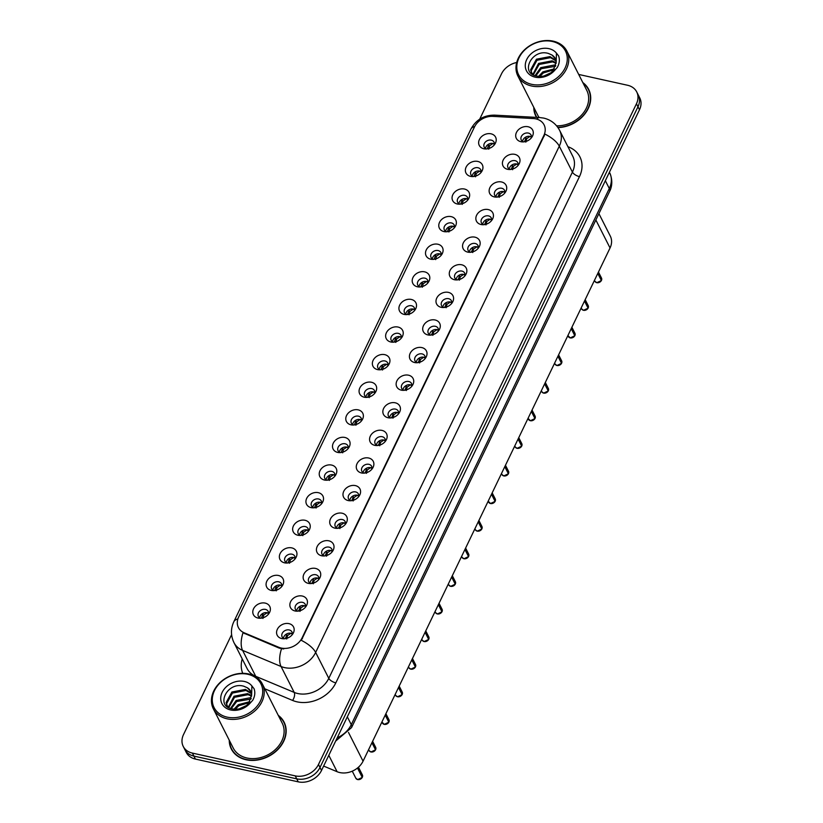 <?xml version="1.0" encoding="UTF-8"?>
<svg xmlns="http://www.w3.org/2000/svg" width="823" height="823" viewBox="0 0 823 823"><rect width="100%" height="100%" fill="white"/><g stroke="black" fill="none" stroke-linecap="round" stroke-linejoin="round"><path stroke-width="1.23" d="M470.55 176.369A9.156 7.253 153.1 0 1 466.116 167.12A9.156 7.253 153.1 0 1 477.741 161.421A9.156 7.253 153.1 0 1 481.825 171.349A9.156 7.253 153.1 0 1 471.579 176.534A9.156 7.253 153.1 0 1 470.55 176.369M480.91 172.624A5.494 4.352 -26.9 0 0 480.735 169.733A5.494 4.352 -26.9 0 0 477.988 167.738A5.494 4.352 -26.9 0 0 472.165 169.548A5.494 4.352 -26.9 0 0 470.931 174.702A5.494 4.352 -26.9 0 0 473.153 176.564M457.269 203.981A9.156 7.253 153.1 0 1 452.825 194.722A9.156 7.253 153.1 0 1 464.46 189.033A9.156 7.253 153.1 0 1 468.534 198.95A9.156 7.253 153.1 0 1 458.298 204.135A9.156 7.253 153.1 0 1 457.269 203.981M467.629 200.226A5.494 4.352 -26.9 0 0 467.443 197.345A5.494 4.352 -26.9 0 0 464.707 195.339A5.494 4.352 -26.9 0 0 458.884 197.16A5.494 4.352 -26.9 0 0 457.65 202.314A5.494 4.352 -26.9 0 0 459.872 204.166M443.978 231.582A9.156 7.253 153.1 0 1 439.544 222.323A9.156 7.253 153.1 0 1 451.169 216.634A9.156 7.253 153.1 0 1 455.253 226.551A9.156 7.253 153.1 0 1 445.017 231.747A9.156 7.253 153.1 0 1 443.978 231.582M454.347 227.837A5.494 4.352 -26.9 0 0 454.162 224.946A5.494 4.352 -26.9 0 0 451.416 222.94A5.494 4.352 -26.9 0 0 445.603 224.761A5.494 4.352 -26.9 0 0 444.358 229.915A5.494 4.352 -26.9 0 0 446.58 231.767M430.696 259.183A9.156 7.253 153.1 0 1 426.263 249.935A9.156 7.253 153.1 0 1 437.887 244.236A9.156 7.253 153.1 0 1 441.972 254.153A9.156 7.253 153.1 0 1 431.725 259.348A9.156 7.253 153.1 0 1 430.696 259.183M441.056 255.439A5.494 4.352 -26.9 0 0 440.881 252.548A5.494 4.352 -26.9 0 0 438.134 250.552A5.494 4.352 -26.9 0 0 432.312 252.363A5.494 4.352 -26.9 0 0 431.077 257.517A5.494 4.352 -26.9 0 0 433.299 259.368M417.405 286.785A9.156 7.253 153.1 0 1 412.971 277.536A9.156 7.253 153.1 0 1 424.606 271.837A9.156 7.253 153.1 0 1 428.68 281.764A9.156 7.253 153.1 0 1 418.444 286.949A9.156 7.253 153.1 0 1 417.405 286.785M427.775 283.04A5.494 4.352 -26.9 0 0 427.59 280.149A5.494 4.352 -26.9 0 0 424.853 278.153A5.494 4.352 -26.9 0 0 419.03 279.964A5.494 4.352 -26.9 0 0 417.786 285.118A5.494 4.352 -26.9 0 0 420.018 286.98M404.124 314.396A9.156 7.253 153.1 0 1 399.69 305.138A9.156 7.253 153.1 0 1 411.315 299.449A9.156 7.253 153.1 0 1 415.399 309.366A9.156 7.253 153.1 0 1 405.153 314.561A9.156 7.253 153.1 0 1 404.124 314.396M414.483 310.652A5.494 4.352 -26.9 0 0 414.308 307.761A5.494 4.352 -26.9 0 0 411.562 305.755A5.494 4.352 -26.9 0 0 405.749 307.576A5.494 4.352 -26.9 0 0 404.505 312.73A5.494 4.352 -26.9 0 0 406.727 314.581M390.843 341.998A9.156 7.253 153.1 0 1 386.399 332.739A9.156 7.253 153.1 0 1 398.034 327.05A9.156 7.253 153.1 0 1 402.118 336.967A9.156 7.253 153.1 0 1 391.871 342.162A9.156 7.253 153.1 0 1 390.843 341.998M401.202 338.253A5.494 4.352 -26.9 0 0 401.017 335.362A5.494 4.352 -26.9 0 0 398.281 333.366A5.494 4.352 -26.9 0 0 392.458 335.177A5.494 4.352 -26.9 0 0 391.223 340.331A5.494 4.352 -26.9 0 0 393.445 342.183M377.551 369.599A9.156 7.253 153.1 0 1 373.117 360.351A9.156 7.253 153.1 0 1 384.752 354.651A9.156 7.253 153.1 0 1 388.826 364.579A9.156 7.253 153.1 0 1 378.59 369.764A9.156 7.253 153.1 0 1 377.551 369.599M387.921 365.854A5.494 4.352 -26.9 0 0 387.736 362.964A5.494 4.352 -26.9 0 0 384.989 360.968A5.494 4.352 -26.9 0 0 379.177 362.778A5.494 4.352 -26.9 0 0 377.932 367.932A5.494 4.352 -26.9 0 0 380.154 369.784M364.27 397.211A9.156 7.253 153.1 0 1 359.836 387.952A9.156 7.253 153.1 0 1 371.461 382.253A9.156 7.253 153.1 0 1 375.545 392.18A9.156 7.253 153.1 0 1 365.299 397.365A9.156 7.253 153.1 0 1 364.27 397.211M374.63 393.456A5.494 4.352 -26.9 0 0 374.455 390.565A5.494 4.352 -26.9 0 0 371.708 388.569A5.494 4.352 -26.9 0 0 365.885 390.38A5.494 4.352 -26.9 0 0 364.651 395.534A5.494 4.352 -26.9 0 0 366.873 397.396M350.989 424.812A9.156 7.253 153.1 0 1 346.545 415.553A9.156 7.253 153.1 0 1 358.18 409.864A9.156 7.253 153.1 0 1 362.254 419.781A9.156 7.253 153.1 0 1 352.018 424.977A9.156 7.253 153.1 0 1 350.989 424.812M361.348 421.067A5.494 4.352 -26.9 0 0 361.163 418.177A5.494 4.352 -26.9 0 0 358.427 416.171A5.494 4.352 -26.9 0 0 352.604 417.991A5.494 4.352 -26.9 0 0 351.37 423.145A5.494 4.352 -26.9 0 0 353.592 424.997M337.697 452.413A9.156 7.253 153.1 0 1 333.264 443.165A9.156 7.253 153.1 0 1 344.899 437.466A9.156 7.253 153.1 0 1 348.973 447.383A9.156 7.253 153.1 0 1 338.737 452.578A9.156 7.253 153.1 0 1 337.697 452.413M348.067 448.669A5.494 4.352 -26.9 0 0 347.882 445.778A5.494 4.352 -26.9 0 0 345.135 443.782A5.494 4.352 -26.9 0 0 339.323 445.593A5.494 4.352 -26.9 0 0 338.078 450.747A5.494 4.352 -26.9 0 0 340.3 452.599M324.416 480.015A9.156 7.253 153.1 0 1 319.982 470.766A9.156 7.253 153.1 0 1 331.607 465.067A9.156 7.253 153.1 0 1 335.691 474.994A9.156 7.253 153.1 0 1 325.445 480.179A9.156 7.253 153.1 0 1 324.416 480.015M334.776 476.27A5.494 4.352 -26.9 0 0 334.601 473.379A5.494 4.352 -26.9 0 0 331.854 471.384A5.494 4.352 -26.9 0 0 326.031 473.194A5.494 4.352 -26.9 0 0 324.797 478.348A5.494 4.352 -26.9 0 0 327.019 480.21M311.125 507.626A9.156 7.253 153.1 0 1 306.691 498.368A9.156 7.253 153.1 0 1 318.326 492.679A9.156 7.253 153.1 0 1 322.4 502.596A9.156 7.253 153.1 0 1 312.164 507.791A9.156 7.253 153.1 0 1 311.125 507.626M321.495 503.882A5.494 4.352 -26.9 0 0 321.309 500.991A5.494 4.352 -26.9 0 0 318.573 498.985A5.494 4.352 -26.9 0 0 312.75 500.806A5.494 4.352 -26.9 0 0 311.506 505.96A5.494 4.352 -26.9 0 0 313.738 507.812M297.844 535.228A9.156 7.253 153.1 0 1 293.41 525.969A9.156 7.253 153.1 0 1 305.035 520.28A9.156 7.253 153.1 0 1 309.119 530.197A9.156 7.253 153.1 0 1 298.872 535.392A9.156 7.253 153.1 0 1 297.844 535.228M308.203 531.483A5.494 4.352 -26.9 0 0 308.028 528.592A5.494 4.352 -26.9 0 0 305.282 526.586A5.494 4.352 -26.9 0 0 299.469 528.407A5.494 4.352 -26.9 0 0 298.224 533.561A5.494 4.352 -26.9 0 0 300.446 535.413M284.563 562.829A9.156 7.253 153.1 0 1 280.118 553.581A9.156 7.253 153.1 0 1 291.754 547.881A9.156 7.253 153.1 0 1 295.838 557.799A9.156 7.253 153.1 0 1 285.591 562.994A9.156 7.253 153.1 0 1 284.563 562.829M294.922 559.084A5.494 4.352 -26.9 0 0 294.737 556.194A5.494 4.352 -26.9 0 0 292 554.198A5.494 4.352 -26.9 0 0 286.178 556.009A5.494 4.352 -26.9 0 0 284.943 561.163A5.494 4.352 -26.9 0 0 287.165 563.014M271.271 590.43A9.156 7.253 153.1 0 1 266.837 581.182A9.156 7.253 153.1 0 1 278.472 575.483A9.156 7.253 153.1 0 1 282.546 585.41A9.156 7.253 153.1 0 1 272.31 590.595A9.156 7.253 153.1 0 1 271.271 590.43M281.641 586.686A5.494 4.352 -26.9 0 0 281.456 583.795A5.494 4.352 -26.9 0 0 278.709 581.799A5.494 4.352 -26.9 0 0 272.897 583.61A5.494 4.352 -26.9 0 0 271.652 588.764A5.494 4.352 -26.9 0 0 273.874 590.626M257.99 618.042A9.156 7.253 153.1 0 1 253.556 608.783A9.156 7.253 153.1 0 1 265.181 603.094A9.156 7.253 153.1 0 1 269.265 613.012A9.156 7.253 153.1 0 1 259.019 618.207A9.156 7.253 153.1 0 1 257.99 618.042M268.349 614.297A5.494 4.352 -26.9 0 0 268.175 611.407A5.494 4.352 -26.9 0 0 265.428 609.401A5.494 4.352 -26.9 0 0 259.605 611.222A5.494 4.352 -26.9 0 0 258.371 616.376A5.494 4.352 -26.9 0 0 260.593 618.227M483.831 148.768A9.156 7.253 153.1 0 1 479.398 139.519A9.156 7.253 153.1 0 1 491.033 133.82A9.156 7.253 153.1 0 1 495.107 143.737A9.156 7.253 153.1 0 1 484.87 148.932A9.156 7.253 153.1 0 1 483.831 148.768M494.201 145.023A5.494 4.352 -26.9 0 0 494.016 142.132A5.494 4.352 -26.9 0 0 491.269 140.136A5.494 4.352 -26.9 0 0 485.457 141.947A5.494 4.352 -26.9 0 0 484.212 147.101A5.494 4.352 -26.9 0 0 486.434 148.953M507.616 169.312A9.156 7.253 153.1 0 1 503.182 160.053A9.156 7.253 153.1 0 1 514.807 154.354A9.156 7.253 153.1 0 1 518.891 164.281A9.156 7.253 153.1 0 1 508.645 169.466A9.156 7.253 153.1 0 1 507.616 169.312M517.976 165.557A5.494 4.352 -26.9 0 0 517.801 162.666A5.494 4.352 -26.9 0 0 515.054 160.67A5.494 4.352 -26.9 0 0 509.231 162.481A5.494 4.352 -26.9 0 0 507.997 167.635A5.494 4.352 -26.9 0 0 510.219 169.497M494.325 196.913A9.156 7.253 153.1 0 1 489.891 187.654A9.156 7.253 153.1 0 1 501.526 181.965A9.156 7.253 153.1 0 1 505.6 191.882A9.156 7.253 153.1 0 1 495.364 197.078A9.156 7.253 153.1 0 1 494.325 196.913M504.694 193.168A5.494 4.352 -26.9 0 0 504.509 190.278A5.494 4.352 -26.9 0 0 501.773 188.272A5.494 4.352 -26.9 0 0 495.95 190.092A5.494 4.352 -26.9 0 0 494.705 195.246A5.494 4.352 -26.9 0 0 496.938 197.098M481.044 224.514A9.156 7.253 153.1 0 1 476.61 215.266A9.156 7.253 153.1 0 1 488.234 209.567A9.156 7.253 153.1 0 1 492.319 219.484A9.156 7.253 153.1 0 1 482.072 224.679A9.156 7.253 153.1 0 1 481.044 224.514M491.403 220.77A5.494 4.352 -26.9 0 0 491.228 217.879A5.494 4.352 -26.9 0 0 488.481 215.883A5.494 4.352 -26.9 0 0 482.669 217.694A5.494 4.352 -26.9 0 0 481.424 222.848A5.494 4.352 -26.9 0 0 483.646 224.7M467.762 252.116A9.156 7.253 153.1 0 1 463.318 242.867A9.156 7.253 153.1 0 1 474.953 237.168A9.156 7.253 153.1 0 1 479.037 247.095A9.156 7.253 153.1 0 1 468.791 252.28A9.156 7.253 153.1 0 1 467.762 252.116M478.122 248.371A5.494 4.352 -26.9 0 0 477.937 245.48A5.494 4.352 -26.9 0 0 475.2 243.485A5.494 4.352 -26.9 0 0 469.377 245.295A5.494 4.352 -26.9 0 0 468.143 250.449A5.494 4.352 -26.9 0 0 470.365 252.311M454.471 279.727A9.156 7.253 153.1 0 1 450.037 270.469A9.156 7.253 153.1 0 1 461.672 264.78A9.156 7.253 153.1 0 1 465.746 274.697A9.156 7.253 153.1 0 1 455.51 279.892A9.156 7.253 153.1 0 1 454.471 279.727M464.841 275.983A5.494 4.352 -26.9 0 0 464.656 273.092A5.494 4.352 -26.9 0 0 461.909 271.086A5.494 4.352 -26.9 0 0 456.096 272.907A5.494 4.352 -26.9 0 0 454.852 278.061A5.494 4.352 -26.9 0 0 457.074 279.913M441.19 307.329A9.156 7.253 153.1 0 1 436.756 298.07A9.156 7.253 153.1 0 1 448.381 292.381A9.156 7.253 153.1 0 1 452.465 302.298A9.156 7.253 153.1 0 1 442.218 307.493A9.156 7.253 153.1 0 1 441.19 307.329M451.549 303.584A5.494 4.352 -26.9 0 0 451.374 300.693A5.494 4.352 -26.9 0 0 448.628 298.687A5.494 4.352 -26.9 0 0 442.805 300.508A5.494 4.352 -26.9 0 0 441.57 305.662A5.494 4.352 -26.9 0 0 443.792 307.514M427.909 334.93A9.156 7.253 153.1 0 1 423.464 325.682A9.156 7.253 153.1 0 1 435.1 319.982A9.156 7.253 153.1 0 1 439.173 329.9A9.156 7.253 153.1 0 1 428.937 335.095A9.156 7.253 153.1 0 1 427.909 334.93M438.268 331.185A5.494 4.352 -26.9 0 0 438.083 328.295A5.494 4.352 -26.9 0 0 435.346 326.299A5.494 4.352 -26.9 0 0 429.524 328.11A5.494 4.352 -26.9 0 0 428.289 333.264A5.494 4.352 -26.9 0 0 430.511 335.115M414.617 362.531A9.156 7.253 153.1 0 1 410.183 353.283A9.156 7.253 153.1 0 1 421.818 347.584A9.156 7.253 153.1 0 1 425.892 357.511A9.156 7.253 153.1 0 1 415.656 362.696A9.156 7.253 153.1 0 1 414.617 362.531M424.987 358.787A5.494 4.352 -26.9 0 0 424.802 355.896A5.494 4.352 -26.9 0 0 422.055 353.9A5.494 4.352 -26.9 0 0 416.243 355.711A5.494 4.352 -26.9 0 0 414.998 360.865A5.494 4.352 -26.9 0 0 417.22 362.727M401.336 390.143A9.156 7.253 153.1 0 1 396.902 380.884A9.156 7.253 153.1 0 1 408.527 375.195A9.156 7.253 153.1 0 1 412.611 385.113A9.156 7.253 153.1 0 1 402.365 390.308A9.156 7.253 153.1 0 1 401.336 390.143M411.695 386.399A5.494 4.352 -26.9 0 0 411.521 383.508A5.494 4.352 -26.9 0 0 408.774 381.502A5.494 4.352 -26.9 0 0 402.951 383.323A5.494 4.352 -26.9 0 0 401.717 388.477A5.494 4.352 -26.9 0 0 403.939 390.328M388.045 417.745A9.156 7.253 153.1 0 1 383.611 408.496A9.156 7.253 153.1 0 1 395.246 402.797A9.156 7.253 153.1 0 1 399.32 412.714A9.156 7.253 153.1 0 1 389.084 417.909A9.156 7.253 153.1 0 1 388.045 417.745M398.414 414A5.494 4.352 -26.9 0 0 398.229 411.109A5.494 4.352 -26.9 0 0 395.493 409.113A5.494 4.352 -26.9 0 0 389.67 410.924A5.494 4.352 -26.9 0 0 388.425 416.078A5.494 4.352 -26.9 0 0 390.658 417.93M374.763 445.346A9.156 7.253 153.1 0 1 370.329 436.097A9.156 7.253 153.1 0 1 381.954 430.398A9.156 7.253 153.1 0 1 386.038 440.326A9.156 7.253 153.1 0 1 375.792 445.51A9.156 7.253 153.1 0 1 374.763 445.346M385.123 441.601A5.494 4.352 -26.9 0 0 384.948 438.71A5.494 4.352 -26.9 0 0 382.201 436.715A5.494 4.352 -26.9 0 0 376.389 438.525A5.494 4.352 -26.9 0 0 375.144 443.679A5.494 4.352 -26.9 0 0 377.366 445.541M361.482 472.958A9.156 7.253 153.1 0 1 357.038 463.699A9.156 7.253 153.1 0 1 368.673 458.01A9.156 7.253 153.1 0 1 372.757 467.927A9.156 7.253 153.1 0 1 362.511 473.112A9.156 7.253 153.1 0 1 361.482 472.958M371.842 469.203A5.494 4.352 -26.9 0 0 371.657 466.322A5.494 4.352 -26.9 0 0 368.92 464.316A5.494 4.352 -26.9 0 0 363.097 466.137A5.494 4.352 -26.9 0 0 361.863 471.291A5.494 4.352 -26.9 0 0 364.085 473.143M348.191 500.559A9.156 7.253 153.1 0 1 343.757 491.3A9.156 7.253 153.1 0 1 355.392 485.611A9.156 7.253 153.1 0 1 359.466 495.528A9.156 7.253 153.1 0 1 349.23 500.723A9.156 7.253 153.1 0 1 348.191 500.559M358.561 496.814A5.494 4.352 -26.9 0 0 358.375 493.923A5.494 4.352 -26.9 0 0 355.629 491.917A5.494 4.352 -26.9 0 0 349.816 493.738A5.494 4.352 -26.9 0 0 348.571 498.892A5.494 4.352 -26.9 0 0 350.793 500.744M334.91 528.16A9.156 7.253 153.1 0 1 330.476 518.912A9.156 7.253 153.1 0 1 342.101 513.213A9.156 7.253 153.1 0 1 346.185 523.13A9.156 7.253 153.1 0 1 335.938 528.325A9.156 7.253 153.1 0 1 334.91 528.16M345.269 524.416A5.494 4.352 -26.9 0 0 345.094 521.525A5.494 4.352 -26.9 0 0 342.347 519.529A5.494 4.352 -26.9 0 0 336.525 521.34A5.494 4.352 -26.9 0 0 335.29 526.494A5.494 4.352 -26.9 0 0 337.512 528.345M321.628 555.762A9.156 7.253 153.1 0 1 317.184 546.513A9.156 7.253 153.1 0 1 328.819 540.814A9.156 7.253 153.1 0 1 332.893 550.741A9.156 7.253 153.1 0 1 322.657 555.926A9.156 7.253 153.1 0 1 321.628 555.762M331.988 552.017A5.494 4.352 -26.9 0 0 331.803 549.126A5.494 4.352 -26.9 0 0 329.066 547.13A5.494 4.352 -26.9 0 0 323.244 548.941A5.494 4.352 -26.9 0 0 322.009 554.095A5.494 4.352 -26.9 0 0 324.231 555.957M308.337 583.373A9.156 7.253 153.1 0 1 303.903 574.115A9.156 7.253 153.1 0 1 315.538 568.426A9.156 7.253 153.1 0 1 319.612 578.343A9.156 7.253 153.1 0 1 309.376 583.538A9.156 7.253 153.1 0 1 308.337 583.373M318.707 579.629A5.494 4.352 -26.9 0 0 318.522 576.738A5.494 4.352 -26.9 0 0 315.775 574.732A5.494 4.352 -26.9 0 0 309.962 576.553A5.494 4.352 -26.9 0 0 308.718 581.707A5.494 4.352 -26.9 0 0 310.94 583.558M295.056 610.975A9.156 7.253 153.1 0 1 290.622 601.726A9.156 7.253 153.1 0 1 302.247 596.027A9.156 7.253 153.1 0 1 306.331 605.944A9.156 7.253 153.1 0 1 296.085 611.139A9.156 7.253 153.1 0 1 295.056 610.975M305.415 607.23A5.494 4.352 -26.9 0 0 305.24 604.339A5.494 4.352 -26.9 0 0 302.494 602.343A5.494 4.352 -26.9 0 0 296.671 604.154A5.494 4.352 -26.9 0 0 295.436 609.308A5.494 4.352 -26.9 0 0 297.659 611.16M281.764 638.576A9.156 7.253 153.1 0 1 277.33 629.328A9.156 7.253 153.1 0 1 288.966 623.628A9.156 7.253 153.1 0 1 293.039 633.556A9.156 7.253 153.1 0 1 282.803 638.741A9.156 7.253 153.1 0 1 281.764 638.576M292.134 634.831A5.494 4.352 -26.9 0 0 291.949 631.941A5.494 4.352 -26.9 0 0 289.212 629.945A5.494 4.352 -26.9 0 0 283.39 631.755A5.494 4.352 -26.9 0 0 282.145 636.909A5.494 4.352 -26.9 0 0 284.377 638.761M520.897 141.7A9.156 7.253 153.1 0 1 516.463 132.452A9.156 7.253 153.1 0 1 528.099 126.752A9.156 7.253 153.1 0 1 532.172 136.68A9.156 7.253 153.1 0 1 521.936 141.865A9.156 7.253 153.1 0 1 520.897 141.7M531.267 137.955A5.494 4.352 -26.9 0 0 531.082 135.065A5.494 4.352 -26.9 0 0 528.335 133.069A5.494 4.352 -26.9 0 0 522.523 134.879A5.494 4.352 -26.9 0 0 521.278 140.033A5.494 4.352 -26.9 0 0 523.5 141.885M472.248 176.132A5.494 4.352 153.1 0 1 479.675 171.061A5.494 4.352 153.1 0 1 481.105 171.637M458.956 203.734A5.494 4.352 153.1 0 1 466.384 198.662A5.494 4.352 153.1 0 1 467.814 199.238M445.675 231.335A5.494 4.352 153.1 0 1 453.103 226.263A5.494 4.352 153.1 0 1 454.533 226.85M432.384 258.936A5.494 4.352 153.1 0 1 439.821 253.875A5.494 4.352 153.1 0 1 441.251 254.451M419.102 286.548A5.494 4.352 153.1 0 1 426.53 281.476A5.494 4.352 153.1 0 1 427.96 282.052M405.821 314.149A5.494 4.352 153.1 0 1 413.249 309.078A5.494 4.352 153.1 0 1 414.679 309.654M392.53 341.751A5.494 4.352 153.1 0 1 399.968 336.679A5.494 4.352 153.1 0 1 401.398 337.265M379.249 369.352A5.494 4.352 153.1 0 1 386.676 364.291A5.494 4.352 153.1 0 1 388.106 364.867M365.968 396.964A5.494 4.352 153.1 0 1 373.395 391.892A5.494 4.352 153.1 0 1 374.825 392.468M352.676 424.565A5.494 4.352 153.1 0 1 360.104 419.493A5.494 4.352 153.1 0 1 361.534 420.069M339.395 452.166A5.494 4.352 153.1 0 1 346.822 447.105A5.494 4.352 153.1 0 1 348.252 447.681M326.103 479.778A5.494 4.352 153.1 0 1 333.541 474.706A5.494 4.352 153.1 0 1 334.971 475.283M312.822 507.38A5.494 4.352 153.1 0 1 320.25 502.308A5.494 4.352 153.1 0 1 321.68 502.884M299.541 534.981A5.494 4.352 153.1 0 1 306.969 529.909A5.494 4.352 153.1 0 1 308.399 530.496M286.25 562.582A5.494 4.352 153.1 0 1 293.688 557.521A5.494 4.352 153.1 0 1 295.118 558.097M272.969 590.194A5.494 4.352 153.1 0 1 280.396 585.122A5.494 4.352 153.1 0 1 281.826 585.698M259.687 617.795A5.494 4.352 153.1 0 1 267.115 612.724A5.494 4.352 153.1 0 1 268.545 613.3M485.529 148.521A5.494 4.352 153.1 0 1 492.956 143.459A5.494 4.352 153.1 0 1 494.386 144.035M509.303 169.065A5.494 4.352 153.1 0 1 516.741 163.993A5.494 4.352 153.1 0 1 518.171 164.569M496.022 196.666A5.494 4.352 153.1 0 1 503.45 191.594A5.494 4.352 153.1 0 1 504.88 192.171M482.741 224.268A5.494 4.352 153.1 0 1 490.169 219.206A5.494 4.352 153.1 0 1 491.598 219.782M469.449 251.879A5.494 4.352 153.1 0 1 476.887 246.807A5.494 4.352 153.1 0 1 478.317 247.384M456.168 279.481A5.494 4.352 153.1 0 1 463.596 274.409A5.494 4.352 153.1 0 1 465.026 274.985M442.887 307.082A5.494 4.352 153.1 0 1 450.315 302.01A5.494 4.352 153.1 0 1 451.745 302.597M429.596 334.683A5.494 4.352 153.1 0 1 437.023 329.622A5.494 4.352 153.1 0 1 438.453 330.198M416.315 362.295A5.494 4.352 153.1 0 1 423.742 357.223A5.494 4.352 153.1 0 1 425.172 357.799M403.023 389.896A5.494 4.352 153.1 0 1 410.461 384.825A5.494 4.352 153.1 0 1 411.891 385.401M389.742 417.498A5.494 4.352 153.1 0 1 397.17 412.436A5.494 4.352 153.1 0 1 398.599 413.012M376.461 445.109A5.494 4.352 153.1 0 1 383.888 440.038A5.494 4.352 153.1 0 1 385.318 440.614M363.169 472.711A5.494 4.352 153.1 0 1 370.607 467.639A5.494 4.352 153.1 0 1 372.037 468.215M349.888 500.312A5.494 4.352 153.1 0 1 357.316 495.24A5.494 4.352 153.1 0 1 358.746 495.827M336.607 527.913A5.494 4.352 153.1 0 1 344.035 522.852A5.494 4.352 153.1 0 1 345.465 523.428M323.316 555.525A5.494 4.352 153.1 0 1 330.743 550.453A5.494 4.352 153.1 0 1 332.173 551.029M310.034 583.126A5.494 4.352 153.1 0 1 317.462 578.055A5.494 4.352 153.1 0 1 318.892 578.631M296.743 610.728A5.494 4.352 153.1 0 1 304.181 605.656A5.494 4.352 153.1 0 1 305.611 606.242M283.462 638.329A5.494 4.352 153.1 0 1 290.889 633.268A5.494 4.352 153.1 0 1 292.319 633.844M522.595 141.453A5.494 4.352 153.1 0 1 530.022 136.392A5.494 4.352 153.1 0 1 531.452 136.968M533.242 118.533A16.481 13.065 153.1 0 1 535.855 118.882A16.481 13.065 153.1 0 1 544.085 124.88A16.481 13.065 153.1 0 1 543.838 135.538L302.123 637.794A16.481 13.065 153.1 0 1 278.771 647.279L244.236 632.825A16.481 13.065 153.1 0 1 238.423 627.589A16.481 13.065 153.1 0 1 238.67 616.931L474.47 126.979A16.481 13.065 153.1 0 1 492.792 116.372L533.242 118.533M598.907 213.63L610.316 236.129A18.312 14.516 153.1 0 1 610.049 247.97L363.056 761.172A18.312 14.516 153.1 0 1 337.111 771.717L323.624 766.069M533.798 107.391A29.607 23.456 -26.9 0 0 535.845 116.166A29.607 23.456 -26.9 0 0 536.524 117.38A29.607 23.456 -26.9 0 1 535.938 115.662M229.247 740.196A29.607 23.456 -26.9 0 0 231.304 748.971A29.607 23.456 -26.9 0 0 246.077 759.752A29.607 23.456 -26.9 0 0 277.433 749.969A29.607 23.456 -26.9 0 0 284.12 722.193A29.607 23.456 -26.9 0 0 278.256 715.352M231.397 748.467A29.607 23.456 -26.9 0 0 232.024 750.278M544.949 134.108L301.311 640.345A21.367 9.053 25.7 0 1 315.651 652.433A24.423 19.351 153.1 0 1 284.645 667.618A24.423 19.351 153.1 0 1 281.065 666.496L242.59 650.386A24.423 19.351 153.1 0 1 233.969 642.629L247.106 668.543A24.423 19.351 -26.9 0 0 255.727 676.311L294.202 692.41A24.423 19.351 -26.9 0 0 297.782 693.532A24.423 19.351 -26.9 0 0 328.789 678.347L572.427 172.11A24.423 19.351 -26.9 0 0 572.787 156.319L559.65 130.404A24.423 19.351 153.1 0 1 559.29 146.185A21.367 9.053 -154.3 0 0 544.949 134.108M231.592 634.677L183.508 734.589A18.312 14.516 -26.9 0 0 183.241 746.43L186.276 752.407A18.312 14.516 -26.9 0 0 195.411 759.073L298.255 781.85L296.733 778.856A18.312 14.516 -26.9 0 0 319.993 767.468L637.979 106.764A18.312 14.516 -26.9 0 0 638.247 94.923A18.312 14.516 -26.9 0 1 637.979 106.764L319.993 767.468A18.312 14.516 -26.9 0 1 296.733 778.856L193.899 756.09L296.733 778.856L295.22 775.873A18.312 14.516 -26.9 0 0 318.48 764.474L636.457 103.77A18.312 14.516 -26.9 0 0 636.724 91.929A18.312 14.516 -26.9 0 0 627.589 85.263L578.692 74.44M184.753 749.424A18.312 14.516 -26.9 0 0 193.899 756.09A18.312 14.516 -26.9 0 1 184.753 749.424M283.698 648.966L279.182 648.092L243.011 632.784A21.367 10.812 112.7 0 0 242.59 650.386L255.727 676.311A6.1 3.086 -67.3 0 1 255.974 676.969M557.973 127.606A29.607 23.456 -26.9 0 0 584.567 114.304A29.607 23.456 -26.9 0 0 588.671 89.388A29.607 23.456 -26.9 0 0 582.807 82.557M516.7 62.497A18.312 14.516 -26.9 0 0 501.485 73.885L479.686 119.191M183.241 746.43A18.312 14.516 -26.9 0 0 192.387 753.096L295.22 775.873M284.737 723.551A29.607 23.456 -26.9 0 0 283.657 721.977M589.289 90.746A29.607 23.456 -26.9 0 0 588.208 89.172M298.255 781.85A18.312 14.516 -26.9 0 0 321.515 770.462L639.492 109.757A18.312 14.516 -26.9 0 0 639.759 97.916L636.724 91.929M601.376 280.561L596.809 282.701L594.967 281.353A3.662 2.901 -26.9 0 0 596.788 282.68A3.662 2.901 -26.9 0 0 601.376 280.53L597.786 273.442M526.164 136.865L524.704 141.741M601.253 280.293L597.91 273.185M531.421 137.297L530.002 136.443L526.699 138.665L525.856 142.122M601.5 278.04L601.5 280.273A3.662 2.901 -26.9 0 0 601.5 278.04L598.455 272.043M494.356 144.364L492.946 143.511L489.634 145.733L488.8 149.179M488.152 148.696L487.483 148.202L489.099 143.932M487.483 148.202L487.638 148.809M588.095 308.162L583.528 310.302L581.676 308.954A3.662 2.901 -26.9 0 0 583.507 310.281A3.662 2.901 -26.9 0 0 588.095 308.141L584.495 301.043M512.873 164.466L511.412 169.343M587.972 307.895L584.628 300.786M518.13 164.898L516.721 164.044L513.418 166.267L512.575 169.723M574.804 335.743L570.246 337.914A3.662 2.901 -26.9 0 0 574.804 335.743L571.213 328.644M499.592 192.068L498.131 196.954M574.68 335.496L571.337 328.387M504.849 192.5L503.429 191.646L500.127 193.878L499.294 197.325M557.932 356.256L561.523 363.344L556.955 365.515L555.114 364.157A3.662 2.901 -26.9 0 0 556.934 365.494A3.662 2.901 -26.9 0 0 561.523 363.344L561.502 363.385M486.3 219.679L484.85 224.556M561.399 363.097L558.056 355.989M491.557 220.111L490.148 219.257L486.846 221.48L486.002 224.926M561.646 360.844L561.646 363.087A3.662 2.901 -26.9 0 0 561.646 360.844L558.601 354.847M548.241 390.946L543.674 393.116L541.822 391.769A3.662 2.901 -26.9 0 0 543.653 393.096A3.662 2.901 -26.9 0 0 548.241 390.946L544.641 383.857M473.019 247.281L471.558 252.157M548.118 390.709L544.764 383.6M478.276 247.713L476.867 246.859L473.564 249.081L472.721 252.538M481.064 171.966L479.665 171.112L476.352 173.334L475.509 176.791M474.861 176.307L474.202 175.813L475.807 171.534M474.202 175.813L474.346 176.41M467.783 199.567L466.374 198.713L463.061 200.946L462.228 204.392M461.58 203.909L460.911 203.415L462.526 199.135M460.911 203.415L461.065 204.011M454.502 227.169L453.092 226.325L449.78 228.547L448.936 231.993M448.298 231.51L447.63 231.016L449.235 226.747M447.63 231.016L447.784 231.623M589.926 92.546A29.309 23.219 -26.9 0 0 589.741 92.186L588.394 89.532A29.309 23.219 -26.9 0 0 583.106 83.154M557.799 127.359A29.309 23.219 -26.9 0 0 584.268 114.274A29.309 23.219 -26.9 0 0 588.394 89.532M556.595 125.816A27.478 21.768 -26.9 0 0 582.417 114.14A27.478 21.768 -26.9 0 0 586.768 90.355L566.893 51.149A27.478 21.768 -26.9 0 0 553.179 41.15A27.478 21.768 -26.9 0 0 524.076 50.224A27.478 21.768 -26.9 0 0 517.883 75.994A27.478 21.768 -26.9 0 0 531.596 85.993A27.478 21.768 -26.9 0 0 560.689 76.92A27.478 21.768 -26.9 0 0 566.893 51.149M531.74 84.337A26.254 20.801 -26.9 0 0 565.082 68.011A26.254 20.801 -26.9 0 0 552.356 41.479A26.254 20.801 -26.9 0 0 519.015 57.805A26.254 20.801 -26.9 0 0 531.74 84.337M556.039 60.46A13.806 10.936 -26.9 0 0 555.371 58.659A13.806 10.936 -26.9 0 0 551.873 54.966L548.385 53.433C531.884 48.475 520.013 72.774 536.04 75.942C542.614 77.311 548.756 75.521 554.465 70.583L557.274 67.476C559.486 63.474 559.928 59.606 558.591 55.882L556.441 53.156L556.183 62.064L553.128 70.665L549.785 73.905M545.721 75.593L550.134 73.638M538.571 76.385L542.851 71.868L554.332 68.875M539.754 76.446L543.386 72.928L553.725 69.842M535.063 75.634L540.711 67.651L554.26 65.038L555.731 65.531M535.794 75.87L541.246 68.7L555.494 66.303M532.851 74.451L538.571 63.433L552.12 60.82L556.173 62.733M533.304 74.852L539.106 64.482L552.655 61.879L556.122 63.392M533.222 74.8L531.442 72.517L530.65 69.77L536.431 59.205L549.98 56.602L555.988 60.377M532.388 74.286L531.442 72.517M531.73 73.031L531.185 70.829L536.966 60.264L550.515 57.661L556.091 60.933M551.873 54.966L555.443 58.814M517.883 75.994L537.748 115.199A27.478 21.768 -26.9 0 0 539.168 117.524M534.096 107.998A29.309 23.219 -26.9 0 0 536.123 116.033A29.309 23.219 -26.9 0 0 536.894 117.401M543.766 76.086L551.472 72.506M545.412 75.685L550.453 73.391M285.375 725.351A29.309 23.219 -26.9 0 0 285.2 724.991L283.853 722.337A29.309 23.219 -26.9 0 0 278.565 715.959M229.555 740.803A29.309 23.219 -26.9 0 0 231.572 748.837A29.309 23.219 -26.9 0 0 246.2 759.495A29.309 23.219 -26.9 0 0 277.238 749.825A29.309 23.219 -26.9 0 0 283.853 722.337M213.332 708.798L233.207 748.004A27.478 21.768 -26.9 0 0 246.921 758.004A27.478 21.768 -26.9 0 0 276.014 748.93A27.478 21.768 -26.9 0 0 282.217 723.16L262.342 683.954A27.478 21.768 -26.9 0 0 248.628 673.955A27.478 21.768 -26.9 0 0 219.535 683.028A27.478 21.768 -26.9 0 0 213.332 708.798A27.478 21.768 -26.9 0 0 227.045 718.798A27.478 21.768 -26.9 0 0 256.138 709.724A27.478 21.768 -26.9 0 0 262.342 683.954M227.189 717.142A26.254 20.801 -26.9 0 0 260.531 700.815A26.254 20.801 -26.9 0 0 247.816 674.284A26.254 20.801 -26.9 0 0 214.474 690.61A26.254 20.801 -26.9 0 0 227.189 717.142M251.499 693.264A13.806 10.936 -26.9 0 0 250.82 691.464A13.806 10.936 -26.9 0 0 247.322 687.771L243.845 686.238C227.343 681.279 215.472 705.578 231.489 708.747C238.063 710.115 244.205 708.325 249.914 703.387L252.723 700.28C254.935 696.279 255.377 692.41 254.05 688.686L251.889 685.96L251.632 694.869L248.587 703.47L245.233 706.71M241.18 708.397L245.583 706.443M234.02 709.189L238.3 704.673L249.781 701.68M235.203 709.251L238.835 705.733L249.184 702.647M230.512 708.438L236.16 700.455L249.708 697.842L251.18 698.336M231.253 708.675L236.695 701.505L250.943 699.108M228.3 707.255L234.02 696.237L247.569 693.624L251.622 695.538M228.763 707.657L234.555 697.287L248.104 694.684L251.581 696.196M228.671 707.605L226.901 705.321L226.109 702.575L231.88 692.009L245.439 689.407L251.437 693.172M227.837 707.091L226.901 705.321M227.189 705.836L226.644 703.634L232.415 693.069L245.974 690.466L251.54 693.738M247.322 687.771L250.892 691.618M231.572 748.837L232.919 751.492A29.309 23.219 -26.9 0 0 233.104 751.852M239.215 708.891L246.921 705.311M240.861 708.49L245.902 706.196M534.95 418.557L530.393 420.718A3.662 2.901 -26.9 0 0 534.95 418.557L531.36 411.459M459.738 274.882L458.277 279.758M534.827 418.31L531.483 411.202M464.995 275.314L463.575 274.46L460.273 276.693L459.44 280.139M518.079 439.071L521.669 446.159L517.101 448.329L515.249 446.971A3.662 2.901 -26.9 0 0 517.081 448.309A3.662 2.901 -26.9 0 0 521.669 446.159L521.648 446.2M446.447 302.494L444.996 307.37M521.545 445.912L518.202 438.803M451.704 302.915L450.294 302.072L446.992 304.294L446.148 307.74M521.792 443.659L521.792 445.901A3.662 2.901 -26.9 0 0 521.792 443.659L518.747 437.661M508.388 473.76L503.82 475.931L501.968 474.573A3.662 2.901 -26.9 0 0 503.799 475.91A3.662 2.901 -26.9 0 0 508.388 473.76L504.787 466.672M433.165 330.095L431.705 334.971M508.264 473.513L504.911 466.415M438.422 330.527L437.003 329.673L433.7 331.895L432.867 335.352M441.21 254.78L439.801 253.926L436.499 256.148L435.655 259.605M435.007 259.122L434.349 258.628L435.953 254.348M434.349 258.628L434.493 259.224M427.929 282.382L426.52 281.528L423.207 283.75L422.374 287.206M421.726 286.723L421.057 286.229L422.672 281.95M421.057 286.229L421.211 286.826M414.638 309.983L413.239 309.129L409.926 311.361L409.082 314.808M408.434 314.324L407.776 313.83L409.381 309.551M407.776 313.83L407.93 314.437M495.096 501.372L490.529 503.532A3.662 2.901 -26.9 0 0 495.096 501.372L491.506 494.273M419.884 357.696L418.423 362.573M494.973 501.125L491.629 494.016M425.141 358.128L423.722 357.275L420.419 359.497L419.576 362.953M481.815 529.004L477.247 531.144L475.396 529.786A3.662 2.901 -26.9 0 0 477.227 531.123A3.662 2.901 -26.9 0 0 481.815 528.973L478.214 521.875M406.593 385.298L405.132 390.184M481.692 528.726L478.348 521.617M411.85 385.73L410.44 384.876L407.138 387.108L406.295 390.555M481.928 526.473L481.939 528.705A3.662 2.901 -26.9 0 0 481.928 526.473L478.893 520.475M468.534 556.605L463.966 558.745L462.115 557.387A3.662 2.901 -26.9 0 0 463.946 558.724A3.662 2.901 -26.9 0 0 468.524 556.574L468.503 556.615M393.312 412.909L391.851 417.786M468.4 556.327L465.057 549.219M398.569 413.341L397.149 412.488L393.847 414.71L393.013 418.156M468.524 556.574L464.933 549.486M455.242 584.176L450.675 586.346L448.833 584.999A3.662 2.901 -26.9 0 0 450.654 586.326A3.662 2.901 -26.9 0 0 455.242 584.176L451.652 577.088M380.02 440.511L378.57 445.387M455.119 583.939L451.776 576.83M385.277 440.943L383.868 440.089L380.565 442.311L379.722 445.768M441.961 611.818L437.394 613.948L435.542 612.6A3.662 2.901 -26.9 0 0 437.373 613.927A3.662 2.901 -26.9 0 0 441.961 611.787L438.361 604.689M366.739 468.112L365.278 472.988M441.838 611.54L438.484 604.432M371.996 468.544L370.587 467.69L367.284 469.923L366.441 473.369M442.074 609.287L442.085 611.52A3.662 2.901 -26.9 0 0 442.074 609.287L439.04 603.29M401.357 337.595L399.947 336.741L396.645 338.963L395.801 342.409M395.153 341.926L394.495 341.432L396.1 337.163M394.495 341.432L394.639 342.039M388.075 365.196L386.666 364.342L383.353 366.564L382.52 370.021M381.872 369.537L381.203 369.043L382.818 364.764M381.203 369.043L381.358 369.64M374.784 392.797L373.385 391.943L370.072 394.166L369.229 397.622M368.581 397.139L367.922 396.645L369.527 392.365M367.922 396.645L368.066 397.242M361.503 420.399L360.093 419.555L356.781 421.777L355.947 425.224M355.299 424.74L354.631 424.246L356.246 419.967M354.631 424.246L354.785 424.853M348.222 448.01L346.812 447.156L343.5 449.379L342.656 452.825M342.018 452.352L341.35 451.848L342.954 447.578M341.35 451.848L341.504 452.455M428.68 639.42L424.112 641.559L422.261 640.201A3.662 2.901 -26.9 0 0 424.092 641.539A3.662 2.901 -26.9 0 0 428.67 639.389L428.649 639.43M353.458 495.724L351.997 500.6M428.546 639.142L425.203 632.033M358.715 496.146L357.295 495.292L353.993 497.524L353.16 500.97M428.67 639.389L425.079 632.301M415.389 667.021L410.821 669.161L408.969 667.803A3.662 2.901 -26.9 0 0 410.8 669.14A3.662 2.901 -26.9 0 0 415.389 666.99L415.368 667.031M340.166 523.325L338.716 528.201M415.265 666.743L411.922 659.635M345.423 523.757L344.014 522.903L340.712 525.125L339.868 528.582M415.389 666.99L411.798 659.902M398.507 687.503L402.108 694.591L397.54 696.762L395.688 695.414A3.662 2.901 -26.9 0 0 397.519 696.742A3.662 2.901 -26.9 0 0 402.108 694.591L402.077 694.643M326.885 550.926L325.424 555.803M401.984 694.355L398.63 687.246M332.142 551.359L330.723 550.505L327.42 552.727L326.587 556.183M402.221 692.102L402.231 694.334A3.662 2.901 -26.9 0 0 402.221 692.102L399.186 686.104M388.816 722.203L384.248 724.363A3.662 2.901 -26.9 0 0 388.816 722.203L385.226 715.105M313.604 578.528L312.143 583.404M388.693 721.956L385.349 714.848M318.861 578.96L317.441 578.106L314.139 580.338L313.296 583.785M375.535 749.835L370.967 751.975L369.116 750.617A3.662 2.901 -26.9 0 0 370.947 751.955A3.662 2.901 -26.9 0 0 375.535 749.804L375.514 749.846M300.313 606.14L298.852 611.016M375.411 749.558L372.068 742.449M305.57 606.572L304.16 605.718L300.858 607.94L300.014 611.386M375.535 749.804L371.934 742.716M362.254 777.437L357.686 779.576L355.834 778.229A3.662 2.901 -26.9 0 0 357.666 779.556A3.662 2.901 -26.9 0 0 362.243 777.406L362.223 777.457M287.032 633.741L285.571 638.617M362.12 777.169L357.676 767.869M292.288 634.173L290.869 633.319L287.566 635.541L286.733 638.998M362.243 777.406L357.491 768.024M362.367 774.916L362.377 777.149A3.662 2.901 -26.9 0 0 362.367 774.916L358.458 767.201M334.93 475.612L333.521 474.758L330.218 476.98L329.375 480.437M328.727 479.953L328.068 479.459L329.673 475.18M328.068 479.459L328.212 480.056M321.649 503.213L320.24 502.359L316.927 504.592L316.094 508.038M315.446 507.554L314.777 507.061L316.392 502.781M314.777 507.061L314.931 507.657M308.358 530.814L306.958 529.971L303.646 532.193L302.802 535.639M302.154 535.156L301.496 534.662L303.101 530.393M301.496 534.662L301.65 535.269M295.076 558.426L293.667 557.572L290.365 559.794L289.521 563.251M288.873 562.767L288.215 562.274L289.819 557.994M288.215 562.274L288.359 562.87M281.795 586.027L280.386 585.174L277.073 587.396L276.24 590.852M275.592 590.369L274.923 589.875L276.538 585.595M274.923 589.875L275.077 590.472M268.504 613.629L267.105 612.785L263.792 615.007L262.949 618.454M262.3 617.97L261.642 617.476L263.247 613.197M261.642 617.476L261.786 618.083M244.236 632.825L244.657 633.648M278.771 647.279L279.182 648.092M302.123 637.794L302.453 638.453M543.838 135.538L544.178 136.196M595.852 219.978L610.049 247.97M328.799 755.319L337.111 771.717M348.479 732.419L363.056 761.172M335.835 682.864A6.1 2.592 25.7 0 1 328.789 678.347L315.651 652.433L559.29 146.185L572.427 172.11A6.1 2.592 25.7 0 0 579.474 176.616L335.835 682.864A30.523 24.186 153.1 0 1 297.062 701.844A30.523 24.186 153.1 0 1 292.597 700.435L264.8 688.8M559.65 130.404C556.132 123.882 550.813 119.777 543.694 118.09L539.723 117.555A21.367 7.664 93 0 0 536.647 119.078M237.857 618.989A21.367 9.053 -154.3 0 0 233.825 621.725C230.625 628.659 230.677 635.634 233.969 642.629M233.825 621.725L470.859 129.19A21.367 9.053 25.7 0 1 474.706 126.505M470.859 129.19C476.013 119.736 483.934 115.055 494.644 115.148A21.367 7.664 93 0 0 491.907 116.352M281.528 648.771A21.367 10.812 112.7 0 0 281.065 666.496L294.202 692.41A6.1 3.086 -67.3 0 1 292.597 700.435M242.744 673.327A30.523 24.186 153.1 0 1 242.229 658.925M567.911 146.7A30.523 24.186 153.1 0 1 579.474 176.616M318.48 764.474L321.515 770.462M636.457 103.77L639.492 109.757M192.387 753.096L195.411 759.073M337.224 737.82A24.423 19.351 -26.9 0 0 351.277 724.652L609.308 188.508A24.423 19.351 -26.9 0 0 609.668 172.727C613.773 182.048 610.861 189.115 609.596 191.43L351.565 727.573A12.211 5.175 25.7 0 0 351.277 724.652L347.316 716.833M605.347 180.7L609.308 188.508A12.211 5.175 25.7 0 1 609.596 191.43M525.218 141.638L524.549 141.144M588.219 307.874A3.662 2.901 -26.9 0 0 588.208 305.642L585.174 299.644M511.927 169.24L511.268 168.746M568.395 336.556A3.662 2.901 -26.9 0 0 570.226 337.893L567.891 335.558M574.938 335.486A3.662 2.901 -26.9 0 0 574.927 333.243L571.892 327.245M498.645 196.841L497.977 196.347M485.354 224.453L484.696 223.949M548.365 390.688A3.662 2.901 -26.9 0 0 548.355 388.456L545.32 382.458M472.073 252.054L471.414 251.56M556.441 53.156A17.468 13.837 -26.9 0 0 548.91 48.65A17.468 13.837 -26.9 0 0 526.73 59.513A17.468 13.837 -26.9 0 0 535.187 77.156A17.468 13.837 -26.9 0 0 554.465 70.583M251.889 685.96A17.468 13.837 -26.9 0 0 244.359 681.454A17.468 13.837 -26.9 0 0 222.179 692.318A17.468 13.837 -26.9 0 0 230.635 709.961A17.468 13.837 -26.9 0 0 249.914 703.387M528.541 419.37A3.662 2.901 -26.9 0 0 530.372 420.707L528.037 418.372M535.084 418.29A3.662 2.901 -26.9 0 0 535.073 416.057L532.028 410.06M458.792 279.655L458.123 279.162M445.5 307.257L444.842 306.763M508.511 473.503A3.662 2.901 -26.9 0 0 508.501 471.26L505.466 465.273M432.219 334.868L431.55 334.375M488.687 502.184A3.662 2.901 -26.9 0 0 490.508 503.511L488.183 501.186M495.22 501.104A3.662 2.901 -26.9 0 0 495.22 498.872L492.175 492.874M418.938 362.47L418.269 361.976M405.646 390.071L404.988 389.577M468.657 556.317A3.662 2.901 -26.9 0 0 468.647 554.074L465.612 548.077M392.365 417.683L391.697 417.179M455.366 583.919A3.662 2.901 -26.9 0 0 455.366 581.686L452.321 575.689M379.074 445.284L378.415 444.79M365.793 472.886L365.134 472.392M428.804 639.132A3.662 2.901 -26.9 0 0 428.793 636.889L425.758 630.891M352.511 500.487L351.843 499.993M415.512 666.733A3.662 2.901 -26.9 0 0 415.512 664.49L412.467 658.503M339.22 528.099L338.562 527.605M325.939 555.7L325.27 555.206M382.407 723.016A3.662 2.901 -26.9 0 0 384.228 724.353L381.903 722.018M388.94 721.936A3.662 2.901 -26.9 0 0 388.94 719.703L385.894 713.706M312.658 583.301L311.989 582.807M375.658 749.547A3.662 2.901 -26.9 0 0 375.648 747.305L372.613 741.307M299.366 610.903L298.708 610.409M286.085 638.514L285.416 638.02M539.723 117.555L494.644 115.148M335.64 741.101L351.565 727.573M594.967 281.353L594.463 280.355M581.676 308.954L581.172 307.956M588.208 305.642L588.219 307.905M574.927 333.243L574.938 335.506M555.114 364.157L554.599 363.159M541.822 391.769L541.318 390.771M548.355 388.456L548.365 390.719M555.371 58.659L556.183 62.064M536.812 117.401L536.123 116.033M250.82 691.464L251.632 694.869M535.073 416.057L535.084 418.321M515.249 446.971L514.745 445.973M501.968 474.573L501.464 473.585M508.501 471.26L508.511 473.534M495.22 498.872L495.23 501.135M475.396 529.786L474.892 528.788M462.115 557.387L461.61 556.389M468.647 554.074L468.657 556.348M448.833 584.999L448.319 584.001M455.366 581.686L455.376 583.949M435.542 612.6L435.038 611.602M422.261 640.201L421.757 639.204M428.793 636.889L428.804 639.152M408.969 667.803L408.465 666.815M415.512 664.49L415.512 666.764M395.688 695.414L395.184 694.417M388.94 719.703L388.95 721.966M369.116 750.617L368.611 749.619M375.648 747.305L375.658 749.578M355.834 778.229L352.254 771.161"/></g></svg>
